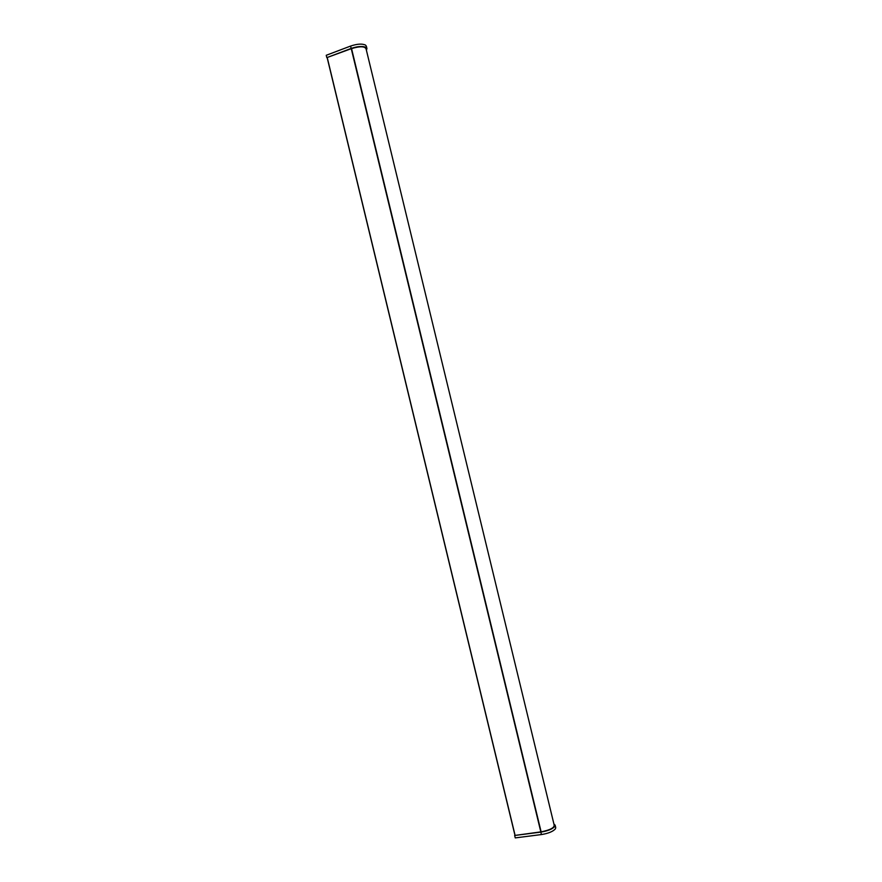 <?xml version="1.0" encoding="UTF-8"?>
<svg xmlns="http://www.w3.org/2000/svg" width="882" height="882" viewBox="0 0 882 882"><rect width="100%" height="100%" fill="white"/><g stroke="black" fill="none" stroke-linecap="round" stroke-linejoin="round"><path stroke-width="1.32" d="M366.228 49.48C365.457 46.239 360.529 45.941 351.444 48.609L540.997 831.858C550.456 829.995 554.8 827.603 554.083 824.703M350.595 46.062C357.166 43.868 362.127 43.527 365.479 45.07L366.35 46.184L366.923 48.532L366.052 47.419C362.711 45.897 357.75 46.239 351.168 48.433L350.595 46.062L326.241 55.29L326.814 57.639L351.168 48.433M366.416 50.274L366.923 48.532M540.842 832.112C547.788 830.976 552.452 829.069 554.822 826.412L555.131 825.155L555.726 827.57L555.417 828.837C553.036 831.517 548.384 833.424 541.438 834.559L540.842 832.112L514.658 835.474L541.019 831.847L351.433 48.62L326.814 57.639M541.438 834.559L515.242 837.9L514.658 835.474M555.131 825.155L553.907 823.997M351.257 48.675L540.82 831.88M327.277 57.738L515.044 835.188M514.956 835.199L327.2 57.771M351.455 48.609L541.03 831.847M351.543 48.576L541.118 831.836M327.189 57.771L514.945 835.199M365.865 48.003L554.403 826.026"/></g></svg>
